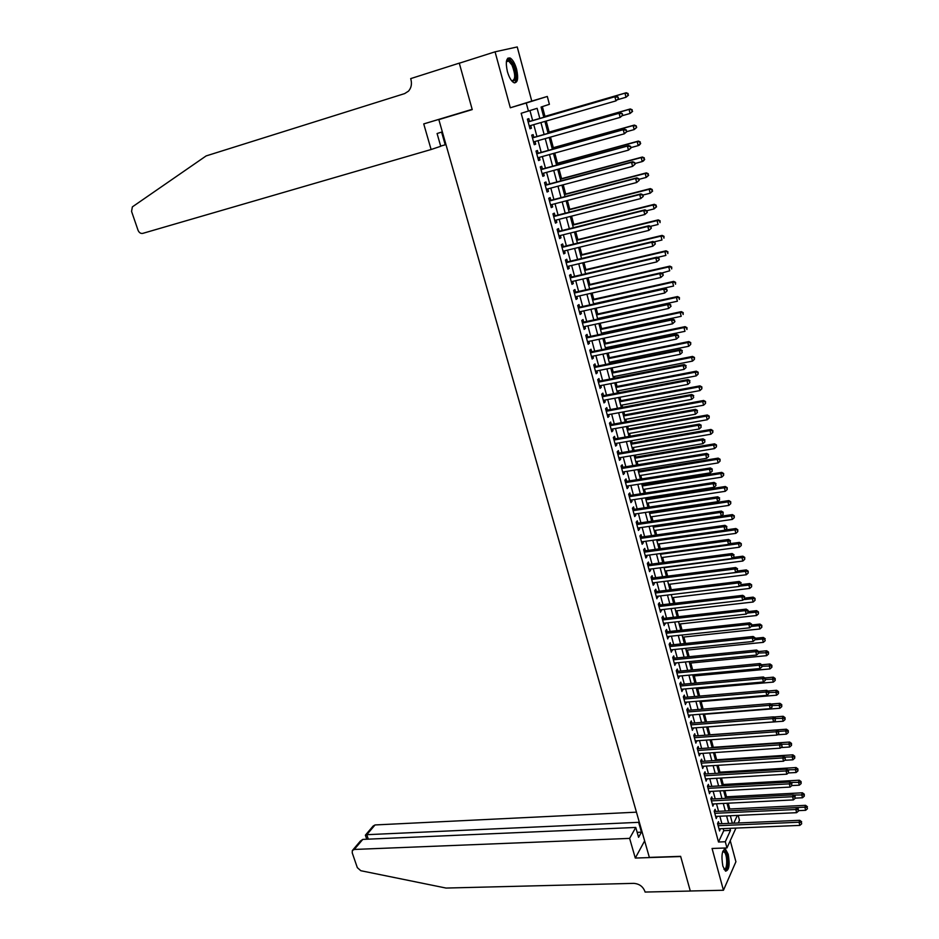 <?xml version="1.0" encoding="UTF-8"?>
<svg xmlns="http://www.w3.org/2000/svg" width="939" height="939" viewBox="0 0 939 939"><rect width="100%" height="100%" fill="white"/><g stroke="black" fill="none" stroke-linecap="round" stroke-linejoin="round"><path stroke-width="1.41" d="M728.206 854.302L725.565 849.349C721.985 849.889 721.093 855.488 722.877 866.169L725.507 871.087C729.087 870.512 729.99 864.913 728.206 854.302M516.603 69.181C514.901 63.347 512.753 59.627 510.147 58.007C506.274 57.396 505.358 61.904 507.377 71.528C509.091 77.362 511.227 81.071 513.797 82.644C517.682 83.242 518.61 78.759 516.603 69.181M738.171 815.381L739.474 820.299L738.254 822.998M495.064 51.821L510.311 107.774L531.767 101.083L517.236 46.95L495.064 51.821L459.3 63.218L472.235 109.581L438.842 119.617L649.354 857.401L680.634 856.345L690.294 890.994L723.453 890.254L735.906 861.744L730.249 840.663M531.767 101.083L547.308 96.459L549.397 104.323L541.075 107.034L543.822 117.316M729.767 808.995L728.218 803.185M726.504 796.777L724.861 790.626M723.23 784.499L721.492 777.997M719.943 772.163L718.112 765.308M716.633 759.768L714.708 752.562M713.311 747.303L711.293 739.744M709.966 734.779L707.865 726.927M706.562 722.044L704.496 714.274M703.111 709.109L701.104 701.55M699.649 696.116L697.689 688.768M696.163 683.064L694.261 675.927M692.665 669.93L690.822 663.028M689.144 656.737L687.36 650.058M685.611 643.485L683.885 637.018M682.054 630.151L680.388 623.919M678.474 616.759L676.878 610.761M674.883 603.296L673.345 597.533M671.279 589.762L669.8 584.234M667.641 576.159L666.232 570.865M664.002 562.496L662.652 557.437M660.328 548.752L659.049 543.939M656.643 534.937L655.422 530.371M652.945 521.051L651.783 516.732M649.213 507.095L648.133 503.022M646.936 498.539L646.701 497.658M645.48 493.069L644.459 489.254M643.262 484.782L642.933 483.538M641.713 478.972L640.762 475.404M639.576 470.944L639.142 469.347M637.933 464.793L637.053 461.483M635.867 457.047L635.339 455.075M634.13 450.544L633.32 447.492M632.135 443.067L631.513 440.731M630.304 436.212L629.564 433.431M628.391 429.029L627.663 426.318M626.466 421.811L625.797 419.299M624.623 414.909L623.801 411.822M622.604 407.338L622.005 405.085M620.832 400.718L619.904 397.244M618.719 392.784L618.191 390.812M617.029 386.445L615.996 382.596M614.81 378.147L614.364 376.445M613.202 372.114L612.075 367.865M610.89 363.44L610.514 362.02M609.352 357.689L608.12 353.064M606.946 348.651L606.641 347.512M605.491 343.204L604.153 338.181M602.979 333.779L602.744 332.922M601.606 328.638L600.162 323.204M597.697 314.002L596.148 308.156M593.777 299.271L592.11 293.038M589.821 284.482L588.049 277.827M585.854 269.599L583.964 262.533M581.863 254.645L579.868 247.145M577.849 239.609L575.736 231.687M573.823 224.491L571.593 216.146M569.762 209.303L567.414 200.512M565.689 194.021L563.224 184.795M561.592 178.656L559.01 168.985M557.473 163.222L554.773 153.092M553.329 147.693L550.5 137.106M549.162 132.082L546.216 121.037M544.972 116.377L542.366 106.612M719.028 823.843L718.452 821.684L717.56 823.55L719.567 830.956L720.354 828.738M715.694 811.472L715.107 809.301L714.215 811.143L716.222 818.597L717.009 816.367M712.349 799.042L711.75 796.871L710.858 798.69L712.877 806.167L713.663 803.925M708.98 786.553L708.382 784.37L707.478 786.166L709.497 793.69L710.283 791.424M705.588 774.006L705.001 771.799L704.074 773.583L706.116 781.142L706.903 778.854M702.184 761.388L701.586 759.182L700.658 760.93L702.712 768.536L703.499 766.236M698.769 748.723L698.17 746.493L697.231 748.23L699.285 755.86L700.071 753.548M695.33 735.976L694.731 733.746L693.78 735.46L695.858 743.125L696.632 740.789M691.879 723.183L691.28 720.929L690.318 722.619L692.395 730.331L693.182 727.983M688.416 710.318L687.806 708.053L686.832 709.72L688.921 717.466L689.707 715.107M684.93 697.384L684.308 695.118L683.334 696.761L685.435 704.543L686.209 702.161M681.421 684.39L680.81 682.113L679.813 683.733L681.925 691.55L682.7 689.156M677.899 671.326L677.277 669.038L676.28 670.634L678.404 678.498L679.179 676.08M674.355 658.204L673.733 655.903L672.735 657.476L674.859 665.375L675.634 662.946M670.798 645.011L670.176 642.699L669.155 644.248L671.303 652.194L672.078 649.741M667.23 631.759L666.596 629.435L665.575 630.961L667.723 638.943L668.498 636.466M663.627 618.437L663.004 616.09L661.96 617.592L664.131 625.62L664.894 623.132M660.023 605.045L659.389 602.685L658.333 604.164L660.516 612.228L661.279 609.716M656.384 591.582L655.751 589.223L654.694 590.666L656.877 598.777L657.652 596.242M652.746 578.048L652.1 575.677L651.032 577.098L653.227 585.255L654.295 583.812L653.99 582.696M649.072 564.456L648.426 562.062L647.347 563.47L649.565 571.651L650.633 570.243L650.328 569.093M645.386 550.782L644.741 548.388L643.649 549.761L645.868 557.989L646.959 556.604L646.631 555.407M641.677 537.049L641.032 534.631L639.929 535.981L642.159 544.256L643.262 542.895L642.922 541.65M637.957 523.234L637.299 520.816L636.196 522.131L638.438 530.453L639.541 529.115L639.189 527.824M634.212 509.361L633.555 506.919L632.428 508.21L634.694 516.579L635.809 515.265L635.445 513.926M630.445 495.405L629.787 492.952L628.661 494.219L630.926 502.623L632.053 501.344L631.677 499.959M626.665 481.378L626.008 478.913L624.858 480.158L627.135 488.609L628.273 487.341L627.898 485.921M622.862 467.282L622.193 464.805L621.043 466.014L623.332 474.512L624.482 473.279L624.083 471.801M619.047 453.103L618.367 450.614L617.205 451.812L619.505 460.345L620.667 459.136L620.256 457.622M615.198 438.865L614.529 436.365L613.343 437.515L615.667 446.095L616.841 444.922L616.407 443.349M611.336 424.534L610.655 422.022L609.47 423.16L611.794 431.787L612.979 430.637L612.545 429.017M607.451 410.143L606.77 407.62L605.573 408.723L607.909 417.386L609.106 416.27L608.66 414.604M603.554 395.671L602.861 393.124L601.653 394.204L604 402.925L605.209 401.833L604.751 400.108M599.634 381.117L598.941 378.57L597.709 379.614L600.08 388.37L601.3 387.314L600.819 385.542M595.678 366.492L594.986 363.921L593.753 364.942L596.136 373.757L597.368 372.724L596.875 370.905M591.723 351.785L591.018 349.214L589.774 350.188L592.157 359.05L593.401 358.052L592.896 356.174M587.732 337.007L587.028 334.413L585.772 335.364L588.178 344.273L589.434 343.298L588.906 341.373M583.718 322.147L583.013 319.542L581.746 320.457L584.164 329.413L585.431 328.474L584.891 326.49M579.692 307.206L578.987 304.576L577.696 305.468L580.126 314.471L581.405 313.567L580.865 311.537M575.642 292.182L574.926 289.541L573.635 290.409L576.077 299.459L577.368 298.579L576.804 296.489M571.569 277.075L570.853 274.434L569.539 275.256L571.992 284.353L573.306 283.508L572.731 281.371M567.473 261.899L566.757 259.234L565.431 260.021L567.895 269.176L569.222 268.354L568.623 266.171M563.353 246.628L562.637 243.952L561.299 244.715L563.776 253.906L565.114 253.131L564.503 250.877M559.221 231.276L558.494 228.588L557.132 229.316L559.632 238.565L560.982 237.813L560.36 235.513M555.055 215.841L554.327 213.141L552.954 213.834L555.465 223.13L556.827 222.414L556.193 220.055M550.864 200.324L550.137 197.601L548.752 198.27L551.275 207.613L552.648 206.932L552.003 204.514M546.662 184.725L545.923 181.99L544.526 182.612L547.061 192.014L548.446 191.368L547.789 188.892M542.425 169.032L541.686 166.285L540.277 166.872L542.836 176.332L544.233 175.71L543.552 173.175M538.176 153.257L537.425 150.486L536.005 151.05L538.575 160.557L539.984 159.97L539.291 157.388M533.892 137.399L533.141 134.617L531.709 135.134L534.291 144.7L535.711 144.148L535.007 141.496M539.831 118.467L537.12 108.325L521.18 113.29L718.499 842.013L723.758 830.686L723.206 828.621M721.891 823.714L719.873 816.226M718.558 811.343L716.516 803.772M715.213 798.901L713.159 791.26M711.844 786.401L709.767 778.689M708.464 773.83L706.363 766.048M705.06 761.212L702.947 753.348M701.644 748.524L699.52 740.589M698.217 735.765L696.069 727.76M694.766 722.96L692.595 714.872M691.304 710.072L689.109 701.914M687.817 697.137L685.599 688.897M684.32 684.132L682.078 675.81M680.798 671.056L678.545 662.664M677.265 657.922L674.988 649.436M673.709 644.717L671.408 636.161M670.141 631.442L667.817 622.803M666.549 618.108L664.202 609.388M662.946 604.693L660.575 595.889M659.319 591.218L656.924 582.333M655.668 577.685L653.262 568.705M652.006 564.069L649.565 555.008M648.321 550.383L645.868 541.24M644.624 536.627L642.135 527.401M640.903 522.812L638.391 513.492M637.158 508.915L634.635 499.513M633.402 494.947L630.855 485.451M629.623 480.897L627.052 471.319M625.832 466.789L623.226 457.117M622.005 452.598L619.376 442.832M618.167 438.337L615.514 428.489M614.317 424.005L611.629 414.052M610.432 409.592L607.733 399.544M606.535 395.108L603.8 384.967M602.615 380.541L599.857 370.306M598.671 365.893L595.889 355.564M594.716 351.174L591.91 340.751M590.725 336.373L587.896 325.845M586.722 321.49L583.87 310.868M582.696 306.537L579.809 295.808M578.647 291.501L575.736 280.667M574.586 276.383L571.64 265.455M570.489 261.171L567.52 250.15M566.381 245.889L563.377 234.762M562.238 230.525L559.221 219.28M558.083 215.066L555.031 203.728M553.904 199.538L550.817 188.082M549.702 183.915L546.592 172.353M545.465 168.21L542.331 156.543M541.216 152.411L538.047 140.639M536.944 136.531L533.751 124.641M532.648 120.556L529.983 110.661M529.596 121.448L528.833 118.643L527.389 119.136L529.983 128.749L531.427 128.232L530.699 125.521M735.953 828.081L726.962 847.94L712.067 848.469L723.453 890.254M726.962 847.94L725.295 841.755L730.483 830.405L729.932 828.339M718.499 842.013L725.295 841.755M528.457 111.154L526.263 103.02L547.308 96.459M510.311 107.774L526.263 103.02M733.782 823.198L737.338 815.416M544.913 121.413L548.106 133.35M549.209 137.481L552.367 149.301M553.47 153.456L556.604 165.17M557.719 169.337L560.818 180.945M561.933 185.136L565.008 196.638M566.123 200.84L569.175 212.237M570.302 216.475L573.318 227.754M574.445 232.003L577.438 243.189M578.577 247.462L581.534 258.542M582.685 262.838L585.607 273.801M586.769 278.12L589.669 288.989M590.819 293.32L593.694 304.095M594.857 308.45L597.709 319.107M598.882 323.486L601.699 334.049M602.873 338.439L605.667 348.909M606.852 353.322L609.622 363.698M610.796 368.123L613.543 378.394M614.728 382.842L617.451 393.018M618.637 397.49L621.336 407.573M622.534 412.057L625.198 422.045M626.395 426.541L629.036 436.435M630.245 440.954L632.863 450.755M634.071 455.286L636.665 464.993M637.886 469.547L640.457 479.172M641.677 483.738L644.213 493.268M645.445 497.846L647.957 507.283M649.189 511.884L651.689 521.239M652.922 525.852L655.399 535.113M656.631 539.749L659.084 548.916M660.317 553.564L662.746 562.661M663.99 567.32L666.397 576.323M667.641 580.995L670.023 589.915M671.279 594.61L673.639 603.437M674.895 608.143L677.23 616.9M678.498 621.618L680.81 630.292M682.078 635.022L684.367 643.614M685.634 648.356L687.9 656.866M689.179 661.619L691.421 670.047M692.7 674.824L694.93 683.169M696.21 687.958L698.416 696.222M699.696 701.022L701.891 709.215M703.17 714.027L705.342 722.138M706.621 726.962L708.769 735.002M710.06 739.838L712.185 747.796M713.487 752.644L715.588 760.531M716.891 765.391L718.969 773.196M720.272 778.067L722.337 785.802M723.64 790.697L725.694 798.35M726.997 803.244L729.028 810.838L804.864 807.176L805.58 805.333L728.547 809.054M730.331 815.745L732.338 823.257M728.617 823.421L726.598 815.921M725.295 811.014L723.265 803.432M721.95 798.549L719.896 790.896M718.593 786.013L716.527 778.29M715.225 773.431L713.135 765.625M711.832 760.766L709.72 752.902M708.429 748.054L706.304 740.108M705.001 735.272L702.853 727.244M701.562 722.431L699.402 714.321M698.111 709.52L695.916 701.339M694.637 696.55L692.43 688.287M691.139 683.51L688.909 675.176M687.641 670.411L685.388 661.995M684.108 657.241L681.831 648.743M680.564 644.001L678.263 635.421M677.007 630.703L674.683 622.041M673.427 617.334L671.08 608.589M669.824 603.894L667.465 595.068M666.209 590.385L663.826 581.476M662.57 576.804L660.164 567.813M658.92 563.165L656.49 554.08M655.246 549.444L652.793 540.277M651.549 535.653L649.072 526.403M647.84 521.802L645.339 512.459M644.107 507.87L641.583 498.433M640.363 493.867L637.816 484.348M636.595 479.782L634.013 470.181M632.804 465.638L630.198 455.943M628.989 451.413L626.372 441.623M625.163 437.116L622.522 427.233M621.313 422.738L618.637 412.761M617.439 408.289L614.752 398.218M613.554 393.77L610.831 383.605M609.646 379.156L606.899 368.898M605.714 364.485L602.944 354.12M601.758 349.719L598.965 339.261M597.791 334.883L594.962 324.331M593.788 319.964L590.936 309.307M589.774 304.964L586.898 294.212M585.736 289.881L582.826 279.036M581.675 274.728L578.741 263.765M577.591 259.481L574.633 248.424M573.494 244.152L570.501 232.989M569.363 228.74L566.346 217.472M565.219 213.247L562.168 201.873M561.041 197.671L557.966 186.192M556.85 182.002L553.74 170.417M552.625 166.25L549.491 154.548M548.388 150.416L545.23 138.608M544.127 134.488L540.934 122.563M723.758 830.686L730.483 830.405M529.96 128.655L531.427 128.232M534.256 144.559L535.711 144.148M538.528 160.381L539.984 159.97M542.777 176.109L544.233 175.71M546.991 191.756L548.446 191.368M551.193 207.308L552.648 206.932M555.372 222.778L556.827 222.414M559.527 238.177L560.982 237.813M563.658 253.483L565.114 253.131M567.766 268.707L569.222 268.354M571.863 283.848L573.306 283.508M575.924 298.907L577.368 298.579M579.962 313.884L581.405 313.567M583.988 328.779L585.431 328.474M587.99 343.604L589.434 343.298M591.969 358.346L593.401 358.052M595.925 373.006L597.368 372.724M599.868 387.596L601.3 387.314M603.789 402.103L605.209 401.833M607.686 416.529L609.106 416.27M611.559 430.884L612.979 430.637M615.409 445.168L616.841 444.922M619.247 459.382L620.667 459.136M623.062 473.514L624.482 473.279M626.865 487.576L628.273 487.341M630.632 501.555L632.053 501.344M634.388 515.476L635.809 515.265M638.133 529.314L639.541 529.115M641.842 543.094L643.262 542.895M645.551 556.792L646.959 556.604M649.225 570.419L650.633 570.243M652.887 583.988L654.295 583.812M656.525 597.474L657.934 597.31M660.152 610.902L661.561 610.737M663.767 624.259L665.164 624.106M667.347 637.546L668.744 637.405M670.916 650.774L672.312 650.633M674.472 663.932L675.869 663.791M678.005 677.019L679.402 676.89M681.526 690.048L682.911 689.919M685.024 703.006L686.409 702.888M688.498 715.894L689.883 715.788M691.961 728.734L693.346 728.629M695.412 741.505L696.797 741.399M698.839 754.205L700.224 754.111M702.255 766.846L703.64 766.764M705.659 779.429L707.032 779.347M709.039 791.953L710.412 791.87M712.396 804.406L713.769 804.336M715.741 816.801L717.114 816.742M719.074 829.137L720.448 829.078M618.519 98.736L618.097 97.081L618.519 98.736L615.949 100.884L529.232 125.943M618.003 98.924L615.949 100.884L614.892 96.74L616.172 96.283L528.117 121.835M528.152 121.941L614.892 96.74L617.58 97.269M618.097 97.081L616.172 96.283M617.839 99.616L626.008 97.257L624.975 93.184L626.219 92.75L543.669 116.753M627.616 93.712L628.027 95.332L628.109 93.536L624.975 93.184L543.693 116.823M628.52 95.156L626.008 97.257L628.027 95.332M626.219 92.75L628.109 93.536M506.414 61.481L506.978 60.46C508.621 58.922 510.593 60.249 512.87 64.415C516.99 75.895 516.65 81.411 511.837 80.977M511.72 80.836C515.57 80.05 515.664 74.815 512.013 65.108L508.68 61.047L506.379 61.681M514.736 82.937C517.506 79.134 516.978 72.655 513.163 63.488L509.02 58.453L507.846 58.159M722.854 851.204L725.389 851.767C729.04 856.603 727.831 873.399 724.086 869.361M723.922 869.044C727.162 871.04 727.784 856.521 724.673 852.412L722.737 851.52M725.671 871.181C728.957 870.23 728.828 854.889 725.53 850.511L724.18 849.302M431.107 149.512L142.716 233.388C140.65 233.717 139.089 232.661 138.033 230.231L131.566 211.428L132.364 206.885L206.134 155.921L404.627 93.607L408.488 91.153C411.259 87.949 412.068 84.052 410.93 79.498L410.683 78.618L459.277 63.136L472.164 109.335L423.735 123.913L431.107 149.512L440.731 146.296L437.081 133.526L441.588 132.094L445.215 144.794L440.684 146.108M460.216 62.925L459.277 63.136M472.188 109.429L423.735 123.913M445.955 144.536L445.215 144.794M636.442 812.165L375.048 824.947L366.785 834.689L368.299 839.149M629.623 838.386L354.273 849.455L352.336 850.534L352.231 852.847L357.325 867.648L360.811 870.711L446.06 888.059L633.625 883.364C639.154 883.728 642.91 886.404 644.893 891.404L645.081 892.05L690.318 891.052L680.681 856.532L635.292 858.058L629.623 838.386L635.762 827.447L638.59 837.318L641.443 832.165L638.637 822.329L366.785 834.689L365.377 835.17L366.738 839.22M638.637 822.329L639.107 821.496M635.292 858.058L644.635 840.875M635.762 827.447L362.794 839.396L354.273 849.455M365.588 834.935L373.147 826.027L375.048 824.947M641.443 832.165L637.17 832.353M352.829 849.959L360.365 841.086L362.794 839.396M622.698 115.251L622.275 113.596L622.698 115.251L620.139 117.398L533.54 141.918M622.193 115.45L620.139 117.398L619.094 113.279L620.362 112.786L532.425 137.775M532.46 137.927L619.094 113.279L621.771 113.795M622.275 113.596L620.362 112.786M636.642 127.493L636.243 125.885L636.642 127.493L634.154 129.594L626.841 131.624L625.937 130.239L626.853 131.66L624.306 133.819L537.824 157.787M626.348 131.871L624.306 133.819L623.261 129.723L624.517 129.195L536.709 153.632M536.756 153.832L623.261 129.723L625.937 130.239M626.442 130.028L624.517 129.195M630.985 147.986L630.574 146.355L630.985 147.986L628.449 150.146L542.085 173.574M630.492 148.209L628.449 150.146L627.416 146.073L628.661 145.51L540.958 169.396M541.028 169.642L627.416 146.073L630.081 146.578M630.574 146.355L628.661 145.51M635.093 164.208L634.694 162.588L635.093 164.208L632.569 166.379L546.322 189.279M634.611 164.454L632.569 166.379L631.548 162.33L632.769 161.731L545.195 185.077M545.266 185.359L631.548 162.33L634.201 162.834M634.694 162.588L632.769 161.731M622.369 115.661L630.092 113.466L629.071 109.429L630.292 108.959L547.86 132.446M631.701 109.945L632.111 111.553L632.182 109.757L629.071 109.429L547.895 132.563M632.593 111.365L630.092 113.466L632.111 111.553M630.292 108.959L632.182 109.757M636.161 127.692L634.154 129.594L633.144 125.568L634.353 125.063L552.026 148.057M635.762 126.084L633.144 125.568L552.073 148.209M634.353 125.063L636.243 125.885M630.891 147.623L638.191 145.627L637.182 141.636L638.379 141.085L556.17 163.574M639.799 142.141L640.198 143.737L640.269 141.918L637.182 141.636L556.228 163.762M640.68 143.514L639.389 145.076L638.191 145.627L640.198 143.737M638.379 141.085L640.269 141.918M634.928 163.515L642.206 161.578L641.208 157.599L642.393 157.024L560.301 179.009M643.814 158.104L644.213 159.689L644.283 157.869L641.208 157.599L560.36 179.243M644.682 159.454L643.391 160.992L642.206 161.578L644.213 159.689M642.393 157.024L644.283 157.869M639.189 180.347L638.778 178.739L639.189 180.347L636.665 182.518L550.547 204.89M638.708 180.605L636.665 182.518L635.644 178.492L636.865 177.858L549.409 200.676M549.491 200.993L635.644 178.492L638.297 178.997M638.778 178.739L636.865 177.858M638.931 179.337L646.208 177.436L645.21 173.48L646.384 172.87L564.398 194.361M647.804 173.973L648.203 175.558L648.274 173.727L645.21 173.48L564.468 194.643M648.673 175.311L646.208 177.436L648.203 175.558M646.384 172.87L648.274 173.727M643.25 196.392L642.839 194.796L643.25 196.392L640.75 198.575L554.738 220.419M642.769 196.662L640.75 198.575L639.729 194.573L640.926 193.892L553.587 216.181M553.693 216.545L639.729 194.573L642.37 195.066M642.839 194.796L640.926 193.892M642.91 195.066L650.175 193.211L649.189 189.279L650.351 188.622L568.471 209.632M651.772 189.76L652.171 191.333L652.241 189.502L649.189 189.279L568.564 209.949M652.628 191.075L650.175 193.211L652.171 191.333M650.351 188.622L652.241 189.502M647.288 212.355L646.889 210.759L647.288 212.355L644.8 214.538L558.905 235.865M646.818 212.637L644.8 214.538L643.79 210.559L644.976 209.843L557.754 231.604M557.86 232.015L643.79 210.559L646.419 211.04M646.889 210.759L644.976 209.843M646.807 210.723L654.131 208.892L653.145 204.984L654.295 204.303L572.532 224.82M655.727 205.465L656.115 207.026L656.185 205.195L653.145 204.984L572.626 225.184M656.572 206.756L654.131 208.892L656.115 207.026M654.295 204.303L656.185 205.195M651.314 228.224L650.915 226.639L651.314 228.224L648.826 230.407L563.048 251.229M650.844 228.517L648.826 230.407L647.816 226.452L649.002 225.712L561.898 246.945M562.015 247.403L647.816 226.452L650.445 226.933M650.915 226.639L649.002 225.712M650.363 226.369L658.063 224.491L657.077 220.606L658.216 219.89L576.569 239.926M659.648 221.076L660.047 222.637L660.105 220.794L657.077 220.606L576.675 240.325M658.216 219.89L660.105 220.794M655.305 243.999L654.906 242.426L655.305 243.999L652.828 246.194L567.179 266.512M654.847 244.316L652.828 246.194L651.83 242.262L652.992 241.476L566.017 262.204M566.147 262.697L651.83 242.262L654.448 242.743M654.906 242.426L652.992 241.476M653.908 241.933L661.972 240.008L660.997 236.135L662.112 235.384L580.584 254.95M663.556 236.605L663.943 238.154L664.002 236.311L660.997 236.135L580.701 255.396M662.112 235.384L664.002 236.311M659.284 259.692L658.885 258.131L659.284 259.692L656.819 261.899L571.276 281.7M658.826 260.021L656.819 261.899L655.821 257.979L656.971 257.169L570.114 277.381M570.255 277.909L655.821 257.979L658.427 258.448M658.885 258.131L656.971 257.169M657.429 257.392L665.857 255.431L664.882 251.582L665.997 250.807L584.574 269.904M667.441 252.051L667.829 253.589L667.887 251.734L664.882 251.582L584.692 270.385M665.997 250.807L667.887 251.734M663.239 275.291L662.84 273.742L663.239 275.291L660.774 277.51L575.361 296.818M662.781 275.632L660.774 277.51L659.788 273.613L669.718 270.772L668.756 266.946L588.683 285.292M574.339 293.05L659.788 273.613L662.382 274.082M574.187 292.475L660.927 272.768L662.84 273.742M671.303 267.415L671.69 268.941L671.737 267.087L668.756 266.946L669.859 266.136L588.542 284.775M669.859 266.136L671.737 267.087M667.171 290.82L666.772 289.271L667.171 290.82L664.718 293.027L579.422 311.854M666.713 291.172L664.718 293.027L663.732 289.153L664.859 288.273L578.236 307.487M578.412 308.098L663.732 289.153L666.326 289.623M666.772 289.271L664.859 288.273M593.624 303.813L673.568 286.043L672.606 282.228L673.697 281.383L592.486 299.564M675.153 282.686L675.528 284.212L675.575 282.346L672.606 282.228L592.638 300.116M673.697 281.383L675.575 282.346M671.08 306.243L670.246 305.069L671.08 306.243L668.638 308.462L583.459 326.807M670.634 306.619L668.638 308.462L667.664 304.612L668.779 303.708L582.274 322.417M582.45 323.075L667.664 304.612L670.246 305.069M670.681 304.706L668.779 303.708M597.556 318.544L677.395 301.219L676.432 297.428L677.512 296.548L596.418 314.272M678.967 297.886L679.355 299.4L679.402 297.534L676.432 297.428L596.582 314.87M677.512 296.548L679.402 297.534M674.965 321.596L674.132 320.445L674.965 321.596L672.535 323.826L587.474 341.679M674.519 321.971L672.535 323.826L671.561 319.988L672.664 319.049L586.288 337.277M586.464 337.97L671.561 319.988L674.132 320.445M674.578 320.07L672.664 319.049M601.476 333.192L681.198 316.314L680.247 312.546L681.315 311.631L600.326 328.908M682.77 312.992L683.146 314.506L683.193 312.628L680.247 312.546L600.491 329.542M681.315 311.631L683.193 312.628M678.827 336.866L678.005 335.728L678.827 336.866L676.409 339.085L591.464 356.468M678.392 337.254L676.409 339.085L675.446 335.282L676.538 334.307L590.267 352.055M590.467 352.782L675.446 335.282L678.005 335.728M678.439 335.34L676.538 334.307M605.362 347.77L684.977 331.326L684.038 327.582L685.083 326.643L604.211 343.474M686.55 328.028L686.925 329.519L686.972 327.652L684.038 327.582L604.399 344.144M685.083 326.643L686.972 327.652M594.446 367.513L679.308 350.493L680.27 354.273L595.443 371.187M594.234 366.75L680.388 349.472L679.308 350.493L681.867 350.928L682.242 352.442L681.867 350.928M682.289 350.529L680.388 349.472M680.27 354.273L682.242 352.442M609.235 362.278L688.745 346.268L687.806 342.535L688.839 341.561L608.085 357.959M690.306 342.97L690.681 344.46L690.728 342.582L687.806 342.535L608.272 358.663M690.681 344.46L688.745 346.268M688.839 341.561L690.728 342.582M598.401 382.173L683.146 365.611L684.097 369.379L599.387 385.823M598.19 381.363L684.214 364.567L683.146 365.611L685.693 366.046L686.08 367.56L685.693 366.046M686.116 365.635L684.214 364.567M684.097 369.379L686.08 367.56M613.085 376.703L692.477 361.116L691.55 357.407L692.583 356.409L611.935 372.36M694.05 357.841L694.426 359.332L694.461 357.442L691.55 357.407L612.134 373.1M694.426 359.332L692.477 361.116M692.583 356.409L694.461 357.442M602.345 396.751L686.961 380.659L687.911 384.403L603.319 400.378M602.11 395.906L688.017 379.579L686.961 380.659L689.508 381.081L689.883 382.584L689.508 381.081M689.919 380.659L688.017 379.579M687.911 384.403L689.883 382.584M616.923 391.047L696.21 375.893L695.271 372.208L696.292 371.175L615.761 386.692M697.771 372.63L698.135 374.109L698.17 372.22L695.271 372.208L615.961 387.467M698.135 374.109L696.21 375.893M696.292 371.175L698.17 372.22M606.254 411.247L690.764 395.612L691.703 399.345L607.228 414.862M606.019 410.378L691.808 394.509L690.764 395.612L693.287 396.047L693.675 397.537L693.287 396.047M693.71 395.601L691.808 394.509M691.703 399.345L693.675 397.537M620.738 405.331L699.907 390.589L698.98 386.927L699.989 385.859L619.564 400.953M701.468 387.349L701.844 388.816L701.867 386.915L698.98 386.927L619.787 401.763M701.844 388.816L699.907 390.589M699.989 385.859L701.867 386.915M610.15 425.672L694.531 410.496L695.482 414.205L611.125 429.264M609.904 424.757L695.564 409.357L694.531 410.496L697.067 410.918L697.442 412.397L697.067 410.918M697.477 410.46L695.564 409.357M695.482 414.205L697.442 412.397M624.529 419.522L703.593 405.202L702.677 401.563L703.663 400.472L623.355 415.132M705.154 401.974L705.518 403.441L705.541 401.54L702.677 401.563L623.578 415.989M705.518 403.441L703.593 405.202M703.663 400.472L705.541 401.54M614.024 440.027L698.287 425.285L699.226 428.982L614.986 443.595M613.766 439.076L699.32 424.123L698.287 425.285L700.811 425.707L701.187 427.186L700.811 425.707M701.222 425.238L699.32 424.123M699.226 428.982L701.187 427.186M628.297 433.654L707.255 419.745L706.339 416.118L707.325 414.991L627.123 429.252M708.816 416.529L709.18 417.984L709.203 416.083L706.339 416.118L627.358 430.132M709.18 417.984L707.255 419.745M707.325 414.991L709.203 416.083M617.874 454.3L702.032 440.004L702.959 443.678L618.836 457.856M617.616 453.314L703.041 438.818L702.032 440.004L704.543 440.426L704.907 441.893L704.543 440.426M704.943 439.945L703.041 438.818M702.959 443.678L704.907 441.893M632.053 447.715L710.893 434.217L709.99 430.602L710.964 429.452L630.867 443.29M712.455 431.013L712.818 432.456L712.842 430.555L709.99 430.602L631.114 444.206M712.818 432.456L710.893 434.217M710.964 429.452L712.842 430.555M621.712 468.502L705.741 454.652L706.668 458.302L622.663 472.035M621.43 467.481L706.75 453.42L705.741 454.652L708.252 455.063L708.616 456.518L708.252 455.063M708.64 454.57L706.75 453.42M706.668 458.302L708.616 456.518M635.785 461.695L714.52 448.596L713.617 445.016L714.579 443.83L634.6 457.258M716.07 445.415L716.434 446.847L716.457 444.945L713.617 445.016L634.858 458.209M716.434 446.847L714.52 448.596M714.579 443.83L716.457 444.945M625.527 482.623L709.438 469.207L710.365 472.833L626.477 486.144M625.245 481.566L710.436 467.962L709.438 469.207L711.938 469.617L712.302 471.073L711.938 469.617M712.325 469.113L710.436 467.962M710.365 472.833L712.302 471.073M639.506 475.603L718.124 462.915L717.232 459.335L718.182 458.126L638.309 471.155M719.673 459.746L720.037 461.166L720.06 459.253L717.232 459.335L638.579 472.129M720.037 461.166L718.124 462.915M718.182 458.126L720.06 459.253M629.318 496.672L713.124 483.691L714.039 487.306L630.269 500.182M629.024 495.592L714.098 482.411L713.124 483.691L715.6 484.09L715.976 485.533L715.6 484.09M715.999 483.585L714.098 482.411M714.039 487.306L715.976 485.533M643.203 489.442L721.715 477.153L720.823 473.596L721.762 472.364L642.006 484.982M723.265 473.995L723.617 475.416L723.64 473.502L720.823 473.596L642.276 485.991M723.617 475.416L721.715 477.153M721.762 472.364L723.64 473.502M633.097 510.652L716.774 498.104L717.689 501.696L634.036 514.138M632.792 509.537L717.736 496.79L716.774 498.104L719.251 498.492L719.614 499.935L719.251 498.492M719.638 497.975L717.736 496.79M717.689 501.696L719.614 499.935M646.877 503.222L725.284 491.308L724.392 487.775L725.331 486.508L645.68 498.726M726.833 488.174L727.185 489.583L727.197 487.658L724.392 487.775L645.962 499.783M727.185 489.583L725.284 491.308M725.331 486.508L727.197 487.658M636.842 524.561L720.413 512.436L721.316 516.004L637.781 528.035M636.536 523.41L721.363 511.098L720.413 512.436L722.889 512.823L723.241 514.255L722.889 512.823M723.265 512.283L721.363 511.098M721.316 516.004L723.241 514.255M650.539 516.919L728.828 505.405L727.948 501.884L728.875 500.593L649.33 512.412M730.378 502.271L730.73 503.68L730.742 501.755L727.948 501.884L649.624 513.504M730.73 503.68L728.828 505.405M728.875 500.593L730.742 501.755M640.586 538.399L724.028 526.685L724.931 530.242L641.513 541.85M640.257 537.214L724.978 525.324L724.028 526.685L726.493 527.072L726.856 528.493L726.493 527.072M726.868 526.521L724.978 525.324M724.931 530.242L726.856 528.493M654.178 530.547L732.361 519.42L731.481 515.922L732.397 514.595L652.969 526.028M733.899 516.297L734.251 517.706L734.263 515.769L731.481 515.922L653.262 527.143M734.251 517.706L732.361 519.42M732.397 514.595L734.263 515.769M644.295 552.167L727.631 540.864L728.523 544.397L645.222 555.595M643.966 550.947L728.57 539.467L727.631 540.864L730.084 541.251L730.448 542.66L730.084 541.251M730.46 540.688L728.57 539.467M728.523 544.397L730.448 542.66M657.793 544.104L735.883 533.364L735.002 529.878L735.906 528.528L725.166 530.03M737.408 530.253L737.761 531.65L737.772 529.713L735.002 529.878L656.889 540.723M737.761 531.65L735.883 533.364M735.906 528.528L737.772 529.713M647.992 565.853L731.211 554.972L732.103 558.482L648.919 569.269M647.652 564.609L732.138 553.541L731.211 554.972L733.664 555.348L734.016 556.757L733.664 555.348M734.028 554.773L732.138 553.541M732.103 558.482L734.016 556.757M661.396 557.602L739.369 547.226L738.5 543.763L739.392 542.39L729.227 543.763M740.906 544.139L741.258 545.524L741.258 543.587L738.5 543.763L660.504 554.233M741.258 545.524L739.369 547.226M739.392 542.39L741.258 543.587M651.678 579.48L734.768 568.999L735.66 572.497L652.593 582.873M651.326 578.201L735.683 567.543L734.768 568.999L737.209 569.374L737.573 570.771L737.209 569.374M737.573 568.788L735.683 567.543M735.66 572.497L737.573 570.771M664.988 571.029L742.843 561.029L741.986 557.59L742.866 556.181L733.265 557.437M744.381 557.954L744.721 559.327L744.733 557.39L741.986 557.59L664.084 567.672M744.721 559.327L742.843 561.029M742.866 556.181L744.733 557.39M655.328 593.037L738.312 582.955L739.193 586.429L656.244 596.418M654.976 591.723L739.216 581.476L738.312 582.955L740.754 583.319L741.106 584.715L740.754 583.319M741.106 582.732L739.216 581.476M739.193 586.429L741.106 584.715M668.556 584.387L746.305 574.75L745.449 571.335L746.317 569.903L737.268 571.041M747.831 571.698L748.183 573.072L748.183 571.123L745.449 571.335L667.664 581.053M748.183 573.072L746.305 574.75M746.317 569.903L748.183 571.123M658.978 606.524L741.833 596.84L742.714 600.291L659.882 609.881M658.603 605.174L742.737 595.338L741.833 596.84L744.263 597.204L744.615 598.589L744.263 597.204M744.627 596.605L742.737 595.338M742.714 600.291L744.615 598.589M672.101 597.673L749.745 588.413L748.888 585.009L749.756 583.553L741.176 584.586M751.27 585.373L751.611 586.734L751.623 584.786L739.533 586.136M751.611 586.734L749.745 588.413M749.756 583.553L751.623 584.786M662.594 619.94L745.343 610.643L746.212 614.094L663.497 623.285M662.218 618.555L746.223 609.118L745.343 610.643L747.761 611.007L748.113 612.381L747.761 611.007M748.113 610.397L746.223 609.118M746.212 614.094L748.113 612.381M675.634 610.902L753.172 602.005L752.315 598.613L753.172 597.134L744.909 598.096M754.698 598.965L755.038 600.326L755.038 598.378L743.442 599.634M755.038 600.326L753.172 602.005M753.172 597.134L755.038 598.378M666.197 633.285L748.829 624.388L749.698 627.815L667.101 636.619M665.821 631.877L749.709 622.839L748.829 624.388L751.247 624.74L751.587 626.113L751.247 624.74M751.587 624.118L749.709 622.839M749.698 627.815L751.587 626.113M679.143 624.059L756.576 615.514L755.731 612.146L756.576 610.643L748.406 611.559M758.102 612.498L758.442 613.848L758.43 611.899L747.338 613.085M758.442 613.848L756.576 615.514M756.576 610.643L758.43 611.899M669.789 646.572L752.303 638.051L753.16 641.466L670.681 649.882M669.401 645.128L753.16 636.478L752.303 638.051L754.71 638.403L755.05 639.776L754.71 638.403M755.05 637.781L753.16 636.478M753.16 641.466L755.05 639.776L762.491 639.013L763.325 637.464L755.179 638.297M682.641 637.158L759.968 628.966L759.123 625.609L759.956 624.083L751.81 624.963M761.482 625.961L761.822 627.299L761.811 625.351L751.212 626.454M761.822 627.299L759.968 628.966M759.956 624.083L761.811 625.351M673.357 659.788L755.754 651.654L756.611 655.035L674.237 663.075M672.958 658.309L756.611 650.046L755.754 651.654L758.149 652.006L758.489 653.356L758.149 652.006M758.489 651.361L756.611 650.046M756.611 655.035L758.489 653.356M686.116 650.187L763.337 642.346L762.491 639.013L764.851 639.353L765.191 640.691L764.851 639.353M765.191 640.691L763.337 642.346M763.325 637.464L765.179 638.731M676.902 672.934L759.182 665.176L760.038 668.545L677.782 676.209M676.503 671.432L760.027 663.544L759.182 665.176L761.576 665.528L761.916 666.866L761.576 665.528M761.916 664.871L760.027 663.544M760.038 668.545L761.916 666.866M689.578 663.145L766.694 655.657L765.848 652.335L766.67 650.762L758.548 651.56M768.208 652.675L768.536 654.014L768.525 652.053L768.208 652.675L758.653 653.039M768.536 654.014L766.694 655.657M766.67 650.762L768.525 652.053M680.435 686.01L762.597 678.639L763.454 681.984L681.315 689.273M680.024 684.484L763.442 676.984L762.597 678.639L764.992 678.979L765.32 680.317L764.992 678.979M765.32 678.31L763.442 676.984M763.454 681.984L765.32 680.317M693.029 676.045L770.027 668.908L769.194 665.598L770.003 664.002L761.775 664.777M771.541 665.939L771.87 667.265L771.858 665.293L771.541 665.939L762.233 666.256M771.87 667.265L770.027 668.908M770.003 664.002L771.858 665.293M683.944 699.027L766.001 692.02L766.846 695.365L684.824 702.278M683.522 697.477L766.823 690.341L766.001 692.02L768.372 692.36L768.712 693.698L768.372 692.36M768.712 691.691L766.823 690.341M766.846 695.365L768.712 693.698M696.456 688.886L773.349 682.09L772.515 678.791L773.313 677.172L764.792 677.946M774.851 679.132L775.191 680.446L775.168 678.486L774.851 679.132L765.602 679.413M775.191 680.446L773.349 682.09M773.313 677.172L775.168 678.486M687.442 711.985L769.381 705.342L770.226 708.663L688.322 715.213M687.019 710.4L770.203 703.64L769.381 705.342L771.752 705.682L772.093 707.008L771.752 705.682M772.081 704.989L770.203 703.64M770.226 708.663L772.093 707.008M699.872 701.656L776.647 695.2L775.825 691.926L776.612 690.282L767.797 691.034M778.161 692.254L778.49 693.569L778.466 691.597L778.161 692.254L768.912 692.513M778.49 693.569L776.647 695.2M776.612 690.282L778.466 691.597M690.928 724.873L772.738 718.593L773.583 721.903L691.797 728.089M690.494 723.253L773.548 716.868L772.738 718.593L775.109 718.922L775.438 720.248L775.109 718.922M775.426 718.229L773.548 716.868M773.583 721.903L775.438 720.248M703.264 714.368L779.933 708.241L779.112 704.989L779.898 703.323L770.778 704.062M781.436 705.318L781.764 706.621L781.753 704.649L781.436 705.318L772.222 705.541M781.764 706.621L779.933 708.241M779.898 703.323L781.753 704.649M694.391 737.702L776.095 731.774L776.929 735.061L695.247 740.894M693.944 736.047L776.893 730.026L776.095 731.774L778.443 732.103L778.783 733.418L778.443 732.103M777.222 734.803L786.459 734.145L785.65 730.918L778.771 731.422L776.893 730.026M776.929 735.061L778.783 733.418M706.644 727.021L783.208 721.222L782.387 717.983L783.161 716.293L773.759 717.02M784.711 718.312L785.039 719.603L785.016 717.631L784.711 718.312L775.497 718.511M785.039 719.603L783.208 721.222M783.161 716.293L785.016 717.631M697.83 750.461L779.417 744.897L780.25 748.16L698.686 753.641M697.384 748.782L780.215 743.125L779.417 744.897L781.776 745.214L782.105 746.528L781.776 745.214M782.081 744.51L780.215 743.125M780.25 748.16L782.105 746.528M787.962 731.235L788.291 732.526L788.267 730.554L787.962 731.235L785.65 730.918L786.413 729.204L708.734 734.873M788.291 732.526L786.459 734.145M786.413 729.204L788.267 730.554M701.257 763.149L782.727 757.949L783.56 761.2L702.114 766.318M700.799 761.447L783.513 756.153L782.727 757.949L785.074 758.266L785.403 759.569L785.074 758.266M785.391 757.538L783.513 756.153M783.56 761.2L785.403 759.569M780.908 747.585L789.699 746.998L788.889 743.782L789.652 742.045L712.079 747.385M791.201 744.099L791.518 745.378L791.495 743.406L791.201 744.099L781.764 744.275M791.518 745.378L789.699 746.998M789.652 742.045L791.495 743.406M704.673 775.79L786.025 770.931L786.847 774.17L705.518 778.936M704.203 774.065L786.8 769.111L786.025 770.931L788.361 771.248L788.69 772.539L788.361 771.248M788.678 770.52L786.8 769.111M786.847 774.17L788.69 772.539M784.57 760.308L792.927 759.78L792.117 756.588L792.868 754.827L715.401 759.839M794.417 756.904L794.734 758.172L794.711 756.2L794.417 756.904L784.746 757.069M794.734 758.172L792.927 759.78M792.868 754.827L794.711 756.2M708.065 788.361L789.312 783.854L790.122 787.07L708.91 791.495M707.595 786.6L790.075 782.011L789.312 783.854L791.636 784.159L791.964 785.45L791.636 784.159M791.941 783.419L790.075 782.011M790.122 787.07L791.964 785.45M788.197 772.973L796.131 772.504L795.333 769.334L796.061 767.55L718.711 772.234M797.622 769.64L797.939 770.907L797.915 768.924L797.622 769.64L787.704 769.792M797.939 770.907L796.131 772.504M796.061 767.55L797.915 768.924M711.445 800.873L792.575 796.706L793.385 799.911L712.278 803.995M710.964 799.089L793.326 794.84L792.575 796.706L794.899 797.011L795.216 798.291L794.899 797.011M795.192 796.26L793.326 794.84M793.385 799.911L795.216 798.291M791.812 785.579L799.312 785.168L798.526 782.011L799.253 780.203L722.009 784.57M800.803 782.316L801.12 783.572L801.096 781.588L800.803 782.316L790.65 782.445M801.12 783.572L799.312 785.168M799.253 780.203L801.096 781.588M714.802 813.327L795.814 809.488L796.624 812.681L715.647 816.425M714.321 811.507L796.565 807.61L795.814 809.488L798.138 809.794L798.455 811.073L798.138 809.794M798.432 809.042L796.565 807.61M796.624 812.681L798.455 811.073M795.286 798.138L802.493 797.763L801.695 794.617L802.422 792.798L725.284 796.847M803.984 794.922L804.289 796.178L804.265 794.194L803.984 794.922L793.596 795.04M804.289 796.178L802.493 797.763M802.422 792.798L804.265 794.194M718.147 825.71L799.042 822.224L799.852 825.393L718.981 828.797M717.654 823.879L799.782 820.31L799.042 822.224L801.354 822.517L801.683 823.785L801.354 822.517M801.648 821.754L799.782 820.31M799.852 825.393L801.683 823.785M798.631 810.627L805.65 810.298L804.864 807.176L807.129 807.47L807.446 808.725L807.129 807.47M807.446 808.725L805.65 810.298M805.58 805.333L807.423 806.73M506.555 61.446L506.978 60.46M506.367 61.774L508.68 61.047M722.701 851.603L723.852 851.567"/></g></svg>
